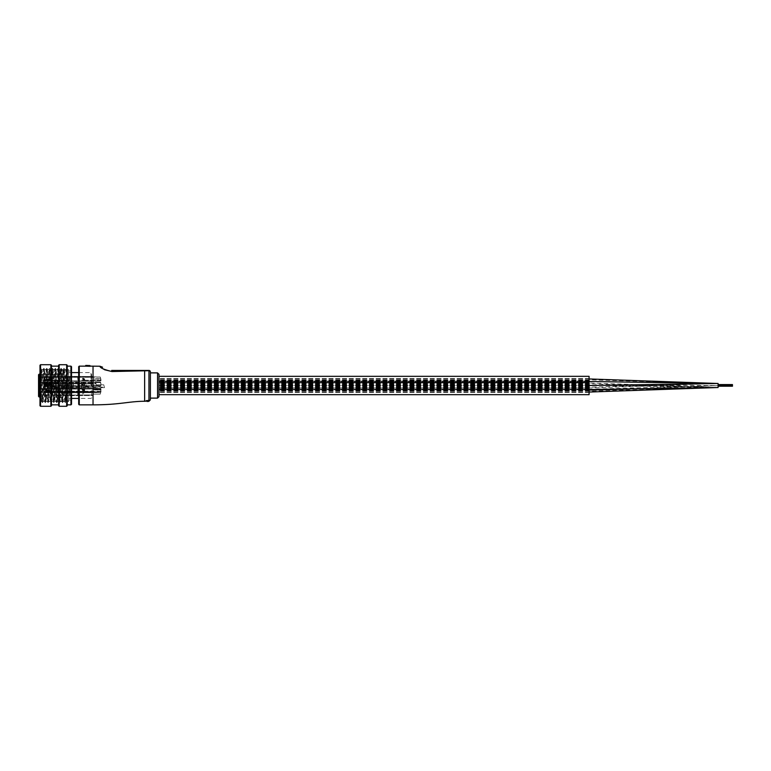<?xml version="1.0" encoding="UTF-8"?>
<svg xmlns="http://www.w3.org/2000/svg" width="771" height="771" viewBox="0 0 771 771"><rect width="100%" height="100%" fill="white"/><g stroke="black" fill="none" stroke-linecap="round" stroke-linejoin="round"><path stroke-width="0.58" stroke-dasharray="3.85 2.89" d="M589.083 394.675L589.083 376.325M717.917 387.505L718.109 383.495L718.109 387.505L718.109 383.495L718.109 387.505L718.109 383.495L718.109 387.505L718.109 383.495L718.109 387.505L718.109 383.495L718.109 387.505L718.109 383.495L718.109 387.505L718.109 383.495L718.109 385.519L718.109 383.495L589.083 388.035L158.98 388.035L158.98 392.053L158.98 385.5L158.98 392.478L158.98 376.325L158.98 394.675L158.98 378.522L158.98 390.155L158.98 387.919L589.083 388.035M589.083 389.23L158.98 389.23L589.083 389.23L158.98 389.23L589.083 389.23L158.98 389.23L589.083 389.23L158.98 389.23L589.083 389.23L158.98 389.23L589.083 389.23L158.98 389.23L158.98 389.856L158.98 389.124L589.083 389.23L589.083 391.148L589.083 387.138L589.083 390.155L589.083 389.23L589.083 389.953L589.083 389.23L718.109 385.567L629.444 389.056M589.083 380.71L589.083 382.965L589.083 380.71M589.083 382.108L589.083 379.852L589.083 382.58L158.98 382.146L589.083 382.146M158.98 396.68L158.98 385.5L589.083 385.51L589.083 378.522L589.083 392.478L589.083 378.802L589.083 389.856L589.083 385.182L158.98 385.49L158.98 383.476L158.98 387.524L158.98 381.472L158.98 392.198L158.98 378.522L158.98 392.478L158.98 374.32M158.98 389.143L158.98 387.003L158.98 389.143M589.083 389.143L589.083 387.003L589.083 389.143M158.98 381.857L158.98 383.997L158.98 381.857M589.083 381.857L589.083 383.997L589.083 381.857M589.083 380.961L589.083 383.187L589.083 380.961M158.98 380.961L158.98 383.187L158.98 380.961M589.083 388.121L589.083 388.854L589.083 388.121M158.98 388.121L158.98 388.854L158.98 388.121M589.083 390.039L589.083 392.053L589.083 390.039M732.45 385.5L732.45 384.98L732.45 385.5M158.98 389.837L589.083 389.856L158.98 389.856M158.98 389.239L589.083 389.259L158.98 389.259M158.98 390.039L158.98 392.053L158.98 390.039M158.98 389.442L589.083 389.461L158.98 389.432M589.083 387.138L158.98 387.003L589.083 387.235L717.974 383.495M158.98 381.163L589.083 381.144L158.98 381.144M158.98 381.452L589.083 381.472L158.98 381.443M158.98 381.057L589.083 381.076L158.98 381.047M139.397 370.446L111.67 370.446A4.298 0.501 -90 0 1 111.997 371.535L120.006 371.371M126.608 371.179L128.699 371.102M130.482 371.044L133.055 370.947M134.597 370.899L137.633 370.812M101.599 367.728L102.967 368.75M150.374 385.5L150.374 399.841M78.69 366.717L78.69 404.283M89.879 365.425L89.735 366.321L85.629 365.714L89.879 365.579L85.774 365.425M146.808 400.544L148.148 401.007L146.818 400.419L145.632 400.862M147.001 401.142L146.461 401.199M146.182 401.267L148.225 401.267L146.182 401.498M148.225 400.457L146.143 400.708M144.64 370.716L148.948 370.716A1.436 1.34 0 0 1 150.374 372.056L150.374 371.882A1.436 1.436 0 0 0 148.948 370.446L144.64 370.446L144.64 401.267M112.238 370.446L125.143 370.446L112.238 370.446L112.238 370.967L125.143 370.967L125.143 370.446L125.143 370.967L112.238 370.967L112.238 370.446M123.1 370.446L123.1 370.967L123.1 370.446L114.281 370.446L114.281 370.967L123.1 370.967L114.281 370.967L114.281 370.446L119.524 370.446L119.524 370.967L119.524 370.446M117.481 370.967L117.481 370.446L117.481 370.967M147.955 400.737L147.242 400.592L147.955 400.978M145.199 401.373L148.225 401.209M146.461 401.431L148.225 401.238L146.143 401.267M148.225 401.469L147.02 401.257M148.225 401.315L147.001 401.373M147.02 401.489L146.143 401.209M145.835 401.373L145.324 401.373M145.632 401.093L147.955 400.853M147.955 401.093L146.808 400.785M91.595 378.667L91.595 380.826L91.595 378.667M43.716 378.667L43.716 380.826L43.716 378.667M91.595 384.131L91.595 386.281L91.595 384.131M43.716 384.131L43.716 386.281L43.716 384.131M91.595 390.569L91.595 392.718L91.595 390.569M43.716 390.569L43.716 392.718L43.716 390.569M91.595 385.5L91.595 373.174L91.595 385.5M47.156 385.5L47.156 387.649L47.156 383.351L47.166 386.734L55.753 386.82L47.166 386.734L47.166 385.5L47.156 387.37L47.156 385.5M39.128 396.969L39.128 374.186L62.923 374.186L62.923 375.034L38.55 375.034L38.55 376.894L38.55 374.764L38.55 386.936L38.55 382.695L38.55 384.131L38.55 382.695L43.716 382.695L43.725 383.64L52.312 383.505L52.312 385.211L43.725 385.047L43.725 385.558L43.725 384.623L52.312 384.758L52.312 383.881L92.665 383.881L92.983 385.394L100.481 385.683C100.982 384.97 100.982 383.939 100.481 382.58L92.983 382.618L92.665 383.833L78.179 383.833L77.775 382.406L77.775 385.847L77.775 382.406L77.775 383.804L69.862 383.804L69.862 382.406L69.862 385.847L69.862 382.406L69.457 383.833L52.322 383.833L52.312 383.052L43.725 383.206L43.716 382.127L43.716 383.746L43.725 382.724L38.55 382.695M38.55 389.133L43.716 389.133L38.55 389.133L38.55 394.819L38.55 393.383L38.55 394.819L43.716 394.819L43.716 393.383L43.716 394.819M91.595 393.383L91.595 395.533L91.595 393.383M68.658 385.5L68.658 370.302L68.658 385.5M62.923 385.5L62.923 370.302L62.923 385.5M38.55 378.667L38.55 380.103L38.55 378.667M38.55 392.005L43.716 392.005L43.716 389.914L43.716 392.564L43.725 391.909L52.322 391.601L52.322 392.15L52.322 388.989L52.312 391.928L69.457 391.928L52.312 391.928L52.322 388.989L52.322 392.15L52.322 391.601L69.457 391.601L69.862 392.285L69.862 388.844L69.862 392.285L69.862 391.697L100.481 391.774C100.982 389.769 100.982 388.96 100.481 389.365L100.288 389.953L92.983 389.953L92.665 391.562L78.179 391.562L77.775 393.383L77.775 391.668L69.862 391.649L69.862 395.109L69.457 391.562L52.312 391.562L52.312 390.752L43.725 390.81L43.725 389.143L52.312 389.056L52.312 390.386L43.725 390.328L43.725 391.996L38.55 391.947L38.55 393.383M43.716 393.383L43.716 391.234L43.716 395.253L43.725 392.15L52.312 392.073L43.725 392.15L43.725 393.383L43.716 391.514L43.716 393.383M38.55 375.034L62.923 375.034L62.923 376.894L62.923 374.186L39.986 374.186M39.128 374.186L38.55 374.764M51.455 405.719L51.455 365.281M50.876 364.712L50.876 406.288M39.986 365.281L39.986 405.719M40.555 406.288L40.555 364.712M67.222 405.719L67.222 365.281M66.653 364.712L66.653 406.288M58.625 365.281L58.625 405.719M59.194 406.288L59.194 364.712M71.52 398.54L71.52 370.591L71.52 398.54M70.951 372.962L70.951 399.841L70.951 372.962M71.52 404.283L71.52 366.717M70.951 366.148L70.951 404.852M51.455 402.423L51.455 366.148L51.455 402.423M58.625 402.423L58.625 366.148L58.625 402.423M67.222 402.423L67.222 366.148L67.222 402.423M68.658 372.962L68.658 399.841L68.658 372.962M41.913 371.458C41.75 368.596 41.586 368.798 41.422 372.075C41.586 368.798 41.75 368.596 41.913 371.458C42.386 380.643 42.868 410.461 43.349 399.542C43.822 390.357 44.304 360.539 44.776 371.458C45.258 380.643 45.74 410.461 46.212 399.542C46.694 390.357 47.166 360.539 47.648 371.458C48.13 380.643 48.602 410.461 49.084 399.542C49.556 390.357 50.038 360.539 50.51 371.458C50.992 380.643 51.474 410.461 51.946 399.542C52.428 390.357 52.9 360.539 53.382 371.458C53.864 380.643 54.336 410.461 54.818 399.542C55.29 390.357 55.772 360.539 56.244 371.458C56.726 380.643 57.208 410.461 57.68 399.542C58.162 390.357 58.635 360.539 59.116 371.458C59.598 380.643 60.071 410.461 60.552 399.542C61.025 390.357 61.507 360.539 61.988 371.458C62.461 380.643 62.943 410.461 63.415 399.542C63.897 390.357 64.369 360.539 64.851 371.458C65.333 380.643 65.805 410.461 66.287 399.542C66.759 390.357 67.241 360.539 67.723 371.458L68.436 393.287L67.116 393.287L66.393 371.458C65.921 360.539 65.439 390.357 64.957 399.542C64.485 410.461 64.003 380.643 63.53 371.458C63.049 360.539 62.567 390.357 62.094 399.542C61.613 410.461 61.14 380.643 60.658 371.458C60.186 360.539 59.704 390.357 59.222 399.542C58.75 410.461 58.268 380.643 57.796 371.458C57.314 360.539 56.832 390.357 56.36 399.542C55.878 410.461 55.406 380.643 54.924 371.458C54.442 360.539 53.97 390.357 53.488 399.542C53.016 410.461 52.534 380.643 52.062 371.458C51.58 360.539 51.098 390.357 50.626 399.542C50.144 410.461 49.672 380.643 49.19 371.458C48.708 360.539 48.236 390.357 47.754 399.542C47.282 410.461 46.8 380.643 46.327 371.458C45.846 360.539 45.364 390.357 44.891 399.542C44.41 410.461 43.937 380.643 43.455 371.458C42.974 360.539 42.501 390.357 42.02 399.542L41.422 401.556L41.422 372.075L40.275 386.637L40.892 370.996L41.422 401.556L39.986 402.992L39.986 368.008L39.986 402.992M44.891 399.542L44.631 401.537L45.296 402.684L45.547 400.544L46.732 368.316L48.168 402.684L49.595 368.316L51.031 402.684L52.467 368.316L53.903 402.684L55.329 368.316L56.765 402.684L58.201 368.316L59.637 402.684L61.063 368.316L62.499 402.684L63.935 368.316L65.371 402.684L66.807 368.316L67.771 393.846L68.436 393.287M44.66 401.556L43.118 401.556L43.349 399.542M47.754 399.542L47.503 401.537L48.168 402.684L49.084 399.542M47.523 401.556L45.981 401.556L46.212 399.542M50.626 399.542L50.366 401.537L51.031 402.684M53.488 399.542L53.238 401.537L53.903 402.684L54.818 399.542M53.257 401.556L51.715 401.556L51.946 399.542M56.36 399.542L56.1 401.537L56.765 402.684M59.222 399.542L58.972 401.537L59.637 402.684L60.552 399.542M58.991 401.556L57.449 401.556L57.68 399.542M62.094 399.542L61.834 401.537L62.499 402.684M64.957 399.542L64.706 401.537L65.371 402.684L66.287 399.542M64.725 401.556L63.183 401.556L63.415 399.542M68.658 371.458L68.658 401.556L68.658 371.458M66.393 371.458L66.142 369.463L66.807 368.316M66.161 369.444L64.619 369.444L64.851 371.458M43.455 371.458L43.195 369.463L43.86 368.316L44.12 370.456L45.296 402.684M40.275 386.637L40.998 368.316L41.701 369.463L43.224 369.444M46.327 371.458L46.067 369.463L46.732 368.316M46.087 369.444L44.545 369.444L44.776 371.458M49.19 371.458L48.939 369.463L49.595 368.316M48.958 369.444L47.416 369.444L47.648 371.458M52.062 371.458L51.802 369.463L52.467 368.316M51.821 369.444L50.279 369.444L50.51 371.458M54.924 371.458L54.674 369.463L55.329 368.316M54.693 369.444L53.151 369.444L53.382 371.458M57.796 371.458L57.536 369.463L58.201 368.316M57.555 369.444L56.013 369.444L56.244 371.458M60.658 371.458L60.408 369.463L61.063 368.316M60.427 369.444L58.885 369.444L59.116 371.458M63.53 371.458L63.27 369.463L63.935 368.316M63.299 369.444L61.747 369.444L61.988 371.458M68.658 369.444L67.482 369.444L67.723 371.458M41.788 401.556L42.472 402.684L42.684 400.544L43.86 368.316M42.02 399.542C41.827 402.963 41.624 401.961 41.422 396.516M40.998 368.316L40.892 370.996M67.116 393.287L67.771 393.846M41.036 368.316L42.328 402.038L42.434 402.684L43.137 401.537M84.261 392.034L83.413 392.959L83.788 392.304L83.066 392.304C81.591 391.745 81.591 391.745 83.066 392.304C81.591 391.745 81.591 391.745 83.066 392.304L84.646 392.304L83.788 392.304L82.574 393.971L84.261 392.034M84.415 391.793L84.646 391.234L84.415 391.793M100.288 394.106L100.481 393.383C101.165 390.83 101.165 390.83 100.481 393.383C101.165 390.83 101.165 390.83 100.481 393.383C100.982 391.514 100.982 391.514 100.481 393.383C100.982 391.514 100.982 391.514 100.481 393.383L100.288 394.106L100.481 393.383L100.288 394.106L92.983 394.106L100.288 394.106M78.179 395.533L92.453 395.533L92.983 394.106L92.453 395.533L78.122 395.59L78.122 391.176L78.122 395.619L78.122 391.148L78.179 395.533M84.212 391.562L83.066 391.562C81.591 391.205 81.591 391.205 83.066 391.562C81.591 391.205 81.591 391.205 83.066 391.562L84.212 391.562L83.788 392.304L84.212 391.562M69.573 395.677L78.064 395.677L69.573 395.677L69.515 391.148L69.515 395.59L52.312 395.533L52.312 391.417L52.322 394.964L43.725 394.617L52.312 394.964L52.322 393.383L52.312 395.35L43.716 395.253L69.515 395.59L69.515 393.383L69.573 395.677L69.573 391.09L69.573 395.677M52.312 391.417L43.716 391.514L52.312 391.417L52.312 392.073L52.312 391.417M52.322 394.964L69.862 395.109L52.322 394.964L52.312 395.533L52.312 394.964M69.862 395.109L77.775 395.109L77.775 393.383L78.179 394.964L69.862 395.109M84.646 392.304L84.415 392.699A1.523 1.523 0 0 1 84.039 392.853L83.557 393.335L84.039 392.853A1.523 1.523 0 0 0 84.415 392.699L84.646 392.304M92.665 394.964L92.983 394.106L92.453 395.533L92.665 394.964L78.179 394.964L92.665 394.964M52.312 394.704L52.312 395.35L52.312 394.704M84.415 392.699L84.415 392.208L84.415 392.699M82.487 393.885L84.646 391.813L100.905 391.813M84.261 390.425L83.413 391.167L83.788 390.752L81.919 389.557L84.646 388.998L84.646 390.752L83.788 390.752L84.646 390.752L84.646 388.998L82.545 390.251L82.545 391.244L82.545 390.251L83.557 389.654L82.574 390.945L83.557 391.408L82.574 390.945L83.557 391.408L82.574 390.945L84.261 388.97L84.261 390.425L84.637 388.642L81.919 389.182L83.066 390.28L84.212 390.28L84.646 388.671L84.261 390.425L84.646 389.904L83.066 390.28L81.919 389.182L84.637 388.642L84.415 390.155L84.415 388.931L81.919 389.557L83.788 390.752L82.545 391.244L82.545 390.251L82.545 391.244L83.557 391.408L84.261 390.425M100.288 389.48L100.481 388.921C101.165 388.382 101.165 389.48 100.481 392.217L78.122 392.005L78.122 388.362L78.122 392.776L78.122 392.005L69.515 392.025L69.515 388.333L69.515 392.805L69.515 392.025L78.122 392.025L78.122 388.333L78.122 392.805L78.122 388.333L78.122 391.967L92.453 391.928L92.983 389.48L100.288 389.953L100.481 389.365C100.982 388.96 100.982 389.769 100.481 391.774L100.481 392.217C101.165 389.48 101.165 388.382 100.481 388.921L100.288 389.48L92.983 389.48L100.288 389.48M69.515 388.873L69.515 392.776L69.457 391.976L43.716 392.564L43.716 389.914L52.312 389.972L52.312 392.718L52.312 388.642L43.716 388.815L43.716 391.215L43.716 388.565L43.716 391.215L52.312 391.167L52.312 388.42L52.312 389.056L43.716 388.815L52.312 388.42L52.312 391.167L43.716 391.215L52.312 390.752L52.312 391.928L52.312 390.752L52.312 391.562L77.775 391.649L77.775 388.844L77.775 392.285L77.775 388.844L77.775 391.649L92.665 391.562L92.983 389.48L92.453 391.928L69.515 391.986L69.515 392.805L69.515 388.333L69.573 392.063L78.122 392.025L78.122 392.776L78.122 388.362L78.122 392.005L100.288 392.584L92.983 392.584L92.665 391.601L92.983 392.102L92.665 391.601L52.322 391.601L52.312 392.497L43.716 392.314L52.312 392.497L52.312 391.601L69.457 391.976L69.515 392.776L69.515 388.873M69.457 391.928L69.457 388.42L69.457 391.928M52.312 389.972L52.312 388.642L52.312 389.972L43.716 389.914L52.312 389.972M84.039 389.345L83.557 391.408L84.039 389.345A1.523 0.983 180 0 0 84.415 389.249L84.415 389.249A1.523 0.983 0 0 1 84.039 389.345M84.415 391.003L84.415 391.003A1.523 0.983 180 0 1 84.039 391.099A1.523 0.983 0 0 0 84.415 391.003L84.415 389.249L84.415 391.003M84.261 385.307L83.066 385.452L81.919 384.401L83.066 383.187L84.646 383.187L84.646 385.452L83.788 385.452L84.646 385.452L84.646 383.187L82.545 383.447A2.149 0.549 -92.7 0 1 82.545 384.719L82.545 383.447L83.557 383.014L82.574 384.025L83.557 385.269L82.574 384.025L83.297 383.052L84.261 383.428A2.149 0.549 -92.7 0 1 84.261 385.307A2.149 0.549 -92.7 0 0 84.261 383.428L83.066 383.322L81.919 384.507L83.066 385.577L84.637 385.317L84.646 383.688L84.212 385.577L83.066 385.577L81.919 384.507L83.066 383.322L84.212 383.322L84.415 385.201L84.415 383.621L83.413 383.071L84.261 383.428L83.066 383.187L81.919 384.401L83.788 385.452L82.545 384.719A2.149 0.549 -92.7 0 0 82.545 383.447L82.545 384.719L84.261 385.307M100.288 382.011L100.481 382.011C101.165 383.871 101.165 385.278 100.481 386.252L92.983 386.001L92.453 383.785L52.312 383.785L52.312 384.642L43.716 384.517L43.716 386.126L43.716 384.517L43.716 386.126L43.716 385.163L52.312 385.327L52.312 383.621L43.716 383.746L43.716 382.127L43.716 383.1L52.312 382.936L52.312 381.982L52.312 383.621L43.716 383.746L52.312 383.621L52.312 381.982L52.312 382.936L43.725 383.206L69.457 383.727L69.515 381.896L69.515 386.367L69.573 383.765L78.122 383.775L78.122 386.329L78.122 383.775L78.122 386.31L78.122 383.775L92.453 383.785L92.983 386.001L100.481 386.252C101.165 385.278 101.165 383.871 100.481 382.011L100.481 382.58C100.982 383.939 100.982 384.97 100.481 385.683L92.983 385.394L92.983 386.001L92.453 383.785L52.312 383.785L52.312 384.758L43.716 384.517L52.312 384.758L52.312 383.881L52.322 385.683L52.312 383.785L69.515 383.775L69.515 386.367L69.515 381.924L69.515 386.338L69.515 381.924L69.515 383.717L78.122 383.717L78.122 381.896L78.122 386.367L78.122 381.896L78.179 383.727L92.453 383.727L92.983 382.011L100.288 382.011L92.983 382.011L92.983 382.618L100.288 382.618L100.288 382.011M52.322 382.58L52.322 385.712L52.322 382.551L52.312 383.833L52.322 382.551L43.725 382.705L43.716 382.127L69.457 381.982L69.457 386.281L69.457 381.982L69.457 383.727L52.312 383.727L92.665 383.833L92.983 382.011L92.665 383.833L69.515 383.717L69.515 381.896L69.457 383.727L69.515 381.924L43.716 382.127L43.725 382.705L69.457 382.551L69.457 385.712L69.862 382.406L78.179 382.551L78.179 385.712L78.179 382.551L78.179 383.833L78.179 382.551L100.413 382.551L52.322 382.551M52.312 385.327L52.312 383.505L52.312 385.327L43.716 385.163L52.312 385.327M84.039 383.091L84.039 385.355L84.039 383.091L84.646 383.187L84.039 383.091M84.415 385.375L84.415 383.12L84.415 385.375M84.261 380.315L83.413 379.621L83.788 380.18L81.919 380.036L83.066 379.033L84.646 379.033L84.646 380.248L83.788 380.18L84.646 380.248L84.646 379.033L82.545 378.108L82.545 378.763L82.545 378.108L83.557 378.147L82.574 378.166L83.557 379.293L82.574 378.166L83.557 379.293L82.574 378.166L83.557 378.147L82.574 378.166L83.557 378.147L84.261 380.315L84.261 379.371L84.646 379.997L83.066 379.669L81.919 380.537L84.646 380.797L84.646 379.997L84.637 380.807L81.919 380.537L83.066 379.669L84.646 379.997L83.413 378.474L83.788 379.033L81.919 380.036L83.788 380.18L82.545 378.108L84.261 380.315M100.288 377.038L100.481 377.597C101.165 380.527 101.165 381.24 100.481 379.746L100.288 379.062L92.983 379.062L92.453 376.826L78.122 376.431L78.122 380.884L78.064 376.701L78.122 380.903L78.122 376.46L100.288 377.038L92.665 377.289L92.983 378.754L100.288 378.754L100.847 380.248L100.481 379.457C100.982 380.556 100.982 380.026 100.481 377.886L100.288 377.347L100.481 377.886C100.982 380.026 100.982 380.556 100.481 379.457L100.982 380.826L100.481 379.746C101.165 381.24 101.165 380.527 100.481 377.597L100.288 377.038L92.983 377.347L92.453 376.826L92.983 379.062L100.288 378.754L92.983 379.062L92.665 377.318L77.775 376.952L77.775 380.392L77.775 377.192L100.288 377.038M92.453 376.797L92.983 377.347L92.453 376.797L78.122 376.749L78.122 380.903L78.122 376.431L69.573 376.701L92.453 376.826L92.665 377.318L92.453 376.797M69.515 376.72L69.515 380.903L69.515 376.778L43.716 377.414L43.725 377.963L52.312 377.963L52.312 377.096L43.725 377.241L43.725 379.38L43.725 377.963L43.725 379.38L52.312 379.38L52.312 380.248L43.725 380.093L43.725 379.38L43.716 380.643L43.716 377.414L43.716 380.672L52.312 380.826L52.312 377.405L52.312 380.826L52.312 379.939L43.716 379.93L43.716 376.672L43.716 379.93L43.716 376.672L52.312 376.518L52.312 379.939L52.312 379.38L43.725 379.38L43.716 379.93L52.312 379.939L52.312 376.518L43.716 376.691L43.725 377.241L43.716 376.691L43.725 377.241L52.312 377.096L52.322 380.248L52.312 376.537L69.515 376.46L69.515 380.903L69.515 376.431L78.064 376.701L52.312 376.797L52.312 377.289L77.775 377.192L77.775 380.392L77.775 376.952L69.862 376.952L69.862 380.392L69.862 376.952L52.322 377.318L52.312 376.826L52.312 377.963L43.725 377.963L43.716 377.414L52.312 377.405L52.312 377.963L52.312 377.318L52.312 380.807L52.322 377.096L78.179 377.289L52.322 377.318L52.312 376.537L52.312 377.289L69.515 376.749M43.725 380.093L43.716 380.643L43.725 380.093L52.322 380.248L52.312 380.807L38.55 380.103L43.716 380.103L43.716 380.672L69.457 380.826L69.457 376.826L69.515 380.884L43.716 380.672L43.725 380.103M84.039 378.561L84.106 379.766L84.039 378.561A1.523 1.32 180 0 1 84.415 378.686L84.415 378.686A1.523 1.32 0 0 0 84.039 378.561M84.039 379.708L83.557 379.293L84.039 379.708A1.523 1.32 180 0 1 84.415 379.833L84.415 378.686L84.415 379.833A1.523 1.32 0 0 0 84.039 379.708M52.312 383.833L52.312 382.936L52.312 383.833M43.716 376.672L69.457 376.518L69.457 377.597L69.573 376.373L69.573 380.961L69.573 376.373L69.573 380.961L69.573 376.373L43.716 376.672L43.725 377.241L38.55 377.241L43.716 377.241L43.716 376.672M78.179 377.289L92.665 377.289L78.179 377.096L78.179 380.248L78.179 377.289M87.701 386.849L86.853 385.934L87.229 386.579L86.506 386.579C85.032 387.138 85.032 387.138 86.506 386.579C85.032 387.138 85.032 387.138 86.506 386.579L88.087 386.579L87.229 386.579L86.015 384.922L87.701 386.849M103.728 384.787L103.921 385.5C104.605 388.054 104.605 388.054 103.921 385.5C104.605 388.054 104.605 388.054 103.921 385.5C104.422 387.37 104.422 387.37 103.921 385.5C104.422 387.37 104.422 387.37 103.921 385.5L103.728 384.787L103.921 385.5L103.728 384.787L96.423 384.787L103.728 384.787M81.62 383.351L95.893 383.351L96.423 384.787L95.893 383.351L81.562 383.293L81.562 387.707L81.504 383.206L81.562 387.736L81.62 383.351M87.653 387.321L86.506 387.321C85.032 387.688 85.032 387.688 86.506 387.321C85.032 387.688 85.032 387.688 86.506 387.321L87.653 387.321L87.229 386.579L87.653 387.321M73.014 383.206L81.504 383.206L73.014 383.206L73.014 387.794L73.014 383.206M72.956 383.293L55.753 383.351L55.753 387.466L55.763 383.919L47.166 384.266L55.753 383.919L55.763 385.5L55.753 383.534L47.156 383.63L72.956 383.293L72.956 385.5L72.956 383.264M55.753 387.466L47.156 387.37L55.753 387.466L55.753 386.82L55.753 387.466M55.763 383.919L73.303 383.785L73.303 387.225L73.303 383.785L55.763 383.919L55.753 383.351L55.753 383.919M81.215 385.5L81.215 387.225L81.215 385.5M73.303 383.785L81.62 383.919L73.303 383.785M88.087 386.579L87.855 386.184A1.523 1.523 0 0 0 87.48 386.04L86.998 385.558L87.48 386.04A1.523 1.523 0 0 1 87.855 386.184L88.087 386.579M96.105 383.919L96.423 384.787L95.893 383.351L96.105 383.919L81.62 383.919L96.105 383.919M55.753 384.18L55.753 383.534L55.753 384.18M87.855 386.184L87.855 386.676L87.855 386.184M85.928 384.999L88.087 387.081L104.345 387.081M589.083 385.548L718.109 385.567M93.031 366.148L93.031 404.852M157.544 372.885L157.544 398.115M79.268 404.852L79.268 366.148M150.374 371.882A1.436 1.436 0 0 0 148.948 370.446L148.948 401.267M91.026 385.5L91.026 372.595L91.026 385.5M78.064 395.677L78.064 391.09L78.064 395.677M69.457 393.383L69.457 391.234L69.457 393.383M78.179 394.964L78.179 391.813L78.179 394.964M83.066 392.304L83.066 391.562L83.066 392.304M78.179 391.928L78.179 388.42L78.179 391.928M78.064 392.025L78.064 388.276L78.064 392.025M69.573 392.025L69.573 388.276L69.573 392.025M69.457 389.365L69.457 392.15L69.457 389.365M78.179 391.562L78.179 388.989L78.179 391.562M84.212 388.517L83.788 388.998L84.212 388.517M78.179 383.727L78.179 386.281L78.179 383.727M78.064 383.707L78.064 386.425L78.064 383.707M69.573 383.707L69.573 386.425L69.573 383.707M83.788 380.18L84.212 380.816L83.788 380.18M78.179 376.797L78.179 380.826L78.179 376.797M78.064 376.672L78.064 380.961L78.064 376.672M69.457 377.886L69.457 380.248L69.457 377.886M84.212 379.669L83.788 379.033L84.212 379.669M83.066 379.033L83.066 379.669L83.066 379.033M83.066 380.18L83.066 380.816L83.066 380.18M81.504 383.206L81.504 387.794L81.504 383.206M72.898 385.5L72.898 387.649L72.898 385.5M81.62 383.919L81.62 387.081L81.62 383.919M86.506 386.579L86.506 387.321L86.506 386.579M589.083 391.148L158.98 391.148L589.083 391.148L718.109 387.505L589.083 382.965L158.98 382.965L589.083 382.965M718.052 387.505L596.937 385.49M589.083 387.505L158.98 387.505L589.083 387.505M589.083 383.495L158.98 383.495L589.083 383.495M589.083 383.862L158.98 383.862L589.083 383.862L718.109 387.505M589.083 379.852L158.98 379.852L589.083 379.852L718.109 383.495M589.083 392.478L158.98 392.478L589.083 392.478M589.083 378.522L158.98 378.522L589.083 378.522M589.083 378.802L158.98 378.802L589.083 378.802M589.083 392.053L158.98 392.053L589.083 392.053M589.083 389.528L158.98 389.557L589.083 389.528M589.083 378.947L158.98 378.947L589.083 378.947M589.083 392.198L158.98 392.198L589.083 392.198M589.083 385.384L158.98 385.413L589.083 385.384M589.083 385.616L158.98 385.616L589.083 385.587M589.083 385.818L158.98 385.818L589.083 385.818M589.083 385.182L158.98 385.182L589.083 385.182M589.083 385.789L158.98 385.789L589.083 385.789M589.083 386.02L158.98 386.02L589.083 386.02M589.083 384.98L158.98 384.98L589.083 384.98M589.083 385.211L158.98 385.211L589.083 385.211M589.083 385.992L158.98 385.992L589.083 385.992M589.083 386.223L158.98 386.223L589.083 386.223M589.083 384.777L158.98 384.777L589.083 384.777M589.083 385.008L158.98 385.008L589.083 385.008M589.083 384.584L158.98 384.584L589.083 384.584M589.083 384.806L158.98 384.806L589.083 384.806M589.083 381.741L158.98 381.741L589.083 381.741M589.083 381.973L158.98 381.973L589.083 381.973M589.083 381.944L158.98 381.944L589.083 381.944M589.083 382.175L158.98 382.175L589.083 382.175M589.083 381.539L158.98 381.568L589.083 381.539M589.083 381.77L158.98 381.77L589.083 381.77M589.083 382.377L158.98 382.377L589.083 382.349M589.083 381.337L158.98 381.366L589.083 381.337M589.083 382.58L158.98 382.561L589.083 382.58M589.083 380.941L158.98 380.941L589.083 380.941M589.083 380.845L158.98 380.845L589.083 380.845M589.083 381.269L158.98 381.269L589.083 381.25M589.083 380.643L158.98 380.643L589.083 380.643M589.083 380.874L158.98 380.874L589.083 380.874M589.083 380.44L158.98 380.44L589.083 380.44M589.083 380.672L158.98 380.672L589.083 380.672M589.083 381.674L158.98 381.674L589.083 381.674M589.083 380.238L158.98 380.267L589.083 380.238M589.083 380.469L158.98 380.469L589.083 380.469M589.083 380.036L158.98 380.036L589.083 380.036M589.083 383.36L158.98 383.389L589.083 383.36M589.083 383.592L158.98 383.592L589.083 383.563M589.083 383.794L158.98 383.794L589.083 383.794M589.083 383.158L158.98 383.158L589.083 383.158M589.083 383.765L158.98 383.765L589.083 383.765M589.083 383.997L158.98 383.997L589.083 383.997M589.083 383.187L158.98 383.187L589.083 383.187M589.083 383.968L158.98 383.968L589.083 383.968M589.083 384.199L158.98 384.199L589.083 384.199M589.083 382.763L158.98 382.763L589.083 382.763M589.083 382.994L158.98 382.994L589.083 382.994M589.083 382.792L158.98 382.792L589.083 382.792M589.083 387.408L158.98 387.437L589.083 387.408M589.083 387.64L158.98 387.64L589.083 387.611M589.083 387.842L158.98 387.842L589.083 387.842M589.083 387.206L158.98 387.206L589.083 387.206M589.083 387.813L158.98 387.813L589.083 387.813M589.083 387.003L158.98 387.003L589.083 387.003M589.083 387.235L158.98 387.235L589.083 387.235M589.083 388.006L158.98 388.006L589.083 388.006M589.083 388.237L158.98 388.227L589.083 388.237M589.083 386.801L158.98 386.801L589.083 386.801M589.083 387.032L158.98 387.032L589.083 387.032M589.083 386.599L158.98 386.599L589.083 386.599M589.083 386.83L158.98 386.83L589.083 386.83M589.083 389.924L158.98 389.953L589.083 389.924M589.083 390.155L158.98 390.155L589.083 390.155M589.083 390.126L158.98 390.126L589.083 390.126M589.083 390.357L158.98 390.357L589.083 390.357M589.083 389.731L158.98 389.75L589.083 389.731M589.083 390.328L158.98 390.328L589.083 390.328M589.083 390.56L158.98 390.56L589.083 390.56M589.083 390.531L158.98 390.531L589.083 390.531M589.083 390.762L158.98 390.762L589.083 390.762M589.083 389.326L158.98 389.326L589.083 389.326M589.083 389.124L158.98 389.124L589.083 389.124M589.083 389.355L158.98 389.355L589.083 389.355M589.083 389.027L158.98 389.027L589.083 389.027M589.083 388.825L158.98 388.825L589.083 388.825M589.083 389.056L158.98 389.056L589.083 389.056M589.083 389.663L158.98 389.663L589.083 389.634M589.083 388.623L158.98 388.651L589.083 388.623M589.083 388.854L158.98 388.854L589.083 388.854M589.083 388.42L158.98 388.449L589.083 388.42M732.45 385.384L718.109 385.384M732.45 385.616L718.109 385.616M732.45 385.818L718.109 385.818L732.45 385.818M732.45 385.182L718.109 385.182M732.45 385.789L718.109 385.789M732.45 386.02L718.109 386.02M732.45 384.98L718.109 384.98M732.45 385.211L718.109 385.211L732.45 385.211M732.45 385.992L718.109 385.992L732.45 385.992M732.45 386.223L718.109 386.223M732.45 384.777L718.109 384.777M732.45 385.008L718.109 385.008L732.45 385.008M732.45 384.806L718.109 384.806L732.45 384.806M732.45 384.584L718.109 384.584M589.083 385.51L158.98 385.51L589.083 385.49M43.716 380.826L91.595 380.826L43.716 380.826M43.716 386.281L91.595 386.281L43.716 386.281M43.716 392.718L91.595 392.718L43.716 392.718M47.156 387.649L91.595 387.649M78.69 372.595L91.026 372.595L91.595 373.174M43.716 395.533L91.595 395.533M71.52 372.595L68.658 372.595M68.658 370.302L62.923 370.302M62.923 396.969L39.986 396.969M43.716 385.567L100.558 385.712L43.725 385.558L43.716 386.126L69.515 386.338L43.716 386.126L43.725 385.558M47.156 386.936L38.55 386.936M47.156 384.064L38.55 384.064M43.716 391.947L38.55 391.947M68.658 400.698L62.923 400.698M91.595 397.826L91.026 398.405L78.69 398.405M71.52 398.405L68.658 398.405M43.716 391.234L91.595 391.234M43.716 388.42L91.595 388.42L43.716 388.42M43.716 381.982L91.595 381.982L43.716 381.982M43.716 376.518L91.595 376.518L43.716 376.518M62.923 376.894L38.55 376.894M47.156 383.351L91.595 383.351M68.658 399.841L71.52 400.409M48.852 401.556L50.394 401.556M54.587 401.556L56.129 401.556M60.321 401.556L61.863 401.556M66.055 401.556L68.658 401.556M40.747 368.769L39.986 368.008M68.658 371.159L71.52 370.591M44.573 369.463L43.908 368.316M46 401.537L45.344 402.684M47.436 369.463L46.771 368.316M50.308 369.463L49.643 368.316M51.744 401.537L51.079 402.684M53.17 369.463L52.505 368.316M56.042 369.463L55.377 368.316M57.478 401.537L56.813 402.684M58.904 369.463L58.239 368.316M61.776 369.463L61.111 368.316M63.212 401.537L62.547 402.684M64.639 369.463L63.983 368.316M67.511 369.463L66.846 368.316M101.059 391.234L84.646 391.234L82.574 393.567M52.312 391.813L81.919 391.813L81.919 391.234L78.122 391.176M69.515 391.148L78.122 391.148M52.312 391.234L69.515 391.176M58.625 397.749L58.625 371.882L60.774 369.733C61.516 369.415 62.239 370.138 62.923 371.882L62.923 399.118C62.239 400.862 61.516 401.585 60.774 401.267L58.625 399.118L58.625 371.882L60.774 374.031C61.516 374.34 62.239 373.627 62.923 371.882L62.923 399.118C62.239 397.373 61.516 396.66 60.774 396.969L58.625 399.118L58.625 397.749M100.856 388.42L43.716 388.565L100.856 388.42M78.179 392.718L92.732 392.718L78.179 392.718M69.457 392.718L43.716 392.564L69.457 392.718M43.725 391.996L43.716 392.564L43.725 391.996L92.867 392.15L43.725 391.996M43.725 389.143L100.75 388.989L43.725 389.143L43.716 388.565L43.725 389.143M69.573 392.863L78.122 392.805L69.573 392.863M100.384 381.982L78.122 381.924L100.384 381.982M100.587 386.281L78.122 386.338L100.587 386.281M78.064 381.838L69.515 381.896L78.064 381.838M78.064 386.425L69.515 386.367L78.064 386.425M83.682 383.139L84.328 383.332L83.682 383.139M92.559 376.518L69.573 376.373L92.559 376.518M100.982 380.826L84.463 380.826L100.982 380.826M82.67 380.826L78.122 380.884L82.67 380.826M78.064 380.961L69.515 380.903L78.064 380.961M69.457 380.248L52.322 380.248L69.457 380.248M100.847 380.248L84.646 380.248L83.114 378.918L84.646 380.248L100.847 380.248M81.919 380.036L81.919 380.537L81.919 380.036M84.28 379.39L84.598 379.881L84.28 379.39M104.499 387.649L88.087 387.649L86.015 385.327M55.753 387.081L85.359 387.081L85.359 387.649L81.504 387.794L55.753 387.649"/><path stroke-width="1.16" d="M158.98 376.325L589.083 376.325L589.083 385.5L718.109 383.495L718.109 387.505L589.083 389.528M596.937 385.49L589.083 385.49L589.083 394.675L158.98 394.675M120.006 371.371L126.608 371.179M128.699 371.102L130.482 371.044M133.055 370.947L134.597 370.899M137.633 370.812L144.023 370.716M104.76 369.81L111.997 371.535C104.056 369.637 100.047 367.873 99.97 366.235L101.599 367.728M102.967 368.75L104.731 369.801M102.582 367.198L99.97 366.235L90.159 366.148M145.324 401.267L144.64 401.267C128.94 401.267 119.804 404.852 93.031 404.852L93.031 366.148M158.98 374.32L158.98 396.68L157.544 398.115L157.544 372.885L158.98 374.32M157.544 372.885L150.374 372.885L150.374 399.841L148.948 401.267L148.948 370.716L111.997 371.535A4.298 0.501 90 0 0 111.67 370.446L148.948 370.446A1.436 1.436 0 0 1 150.374 371.882L150.374 385.5M78.69 385.5L78.69 366.717L79.268 366.148L79.268 404.852L78.69 404.283L78.69 385.5M150.374 372.885L150.374 372.056A1.436 1.34 180 0 0 148.948 370.716L148.948 370.446M89.879 365.579L85.774 365.425L85.629 366.148L90.159 366.292L85.774 365.425L90.159 365.859M146.143 400.708L148.225 400.457L146.143 400.708M144.64 401.267L144.64 370.446L139.397 370.446M111.67 370.446C99.536 366.803 99.536 366.803 111.67 370.446M119.524 370.446L123.1 370.446M146.143 400.949L148.263 400.766M148.225 401.498L147.01 401.315M147.01 401.431L148.225 401.315M148.948 401.267L148.225 401.065M38.55 385.5L38.55 374.764L39.128 374.186L39.128 396.969L38.55 396.4L38.55 385.5M38.55 382.695L38.55 389.133M38.55 394.819L38.55 396.4M38.55 393.383L38.55 392.005M39.986 374.186L39.128 374.186M51.455 365.281L51.455 405.719L50.876 406.288L50.876 364.712L51.455 365.281M40.555 406.288L39.986 405.719L39.986 365.281L40.555 364.712L40.555 406.288L50.876 406.288M67.222 365.281L67.222 405.719L66.653 406.288L66.653 364.712L67.222 365.281M59.194 406.288L58.625 405.719L58.625 365.281L59.194 364.712L59.194 406.288L66.653 406.288M71.52 366.717L71.52 404.283L70.951 404.852L70.951 366.148L71.52 366.717M589.083 390.107L629.444 389.056M589.083 392.053L718.109 387.505M589.083 381.472L718.109 383.495L589.083 378.947M732.45 384.98L718.109 384.98M732.45 385.182L718.109 385.182M732.45 386.223L718.109 386.223M732.45 385.384L718.109 385.384M732.45 385.616L718.109 385.616M732.45 384.777L718.109 384.777M732.45 385.789L718.109 385.789M732.45 386.02L718.109 386.02M732.45 384.584L718.109 384.584M85.774 365.425L85.485 366.148L79.268 366.148M93.031 404.852L79.268 404.852M157.544 398.115L150.374 398.115M78.69 372.595L71.52 372.595M39.986 396.969L39.128 396.969M78.69 398.405L71.52 398.405M40.555 364.712L50.876 364.712M51.455 366.148L58.625 366.148M59.194 364.712L66.653 364.712M67.222 366.148L70.951 366.148M67.222 404.852L70.951 404.852M51.455 404.852L58.625 404.852"/></g></svg>
